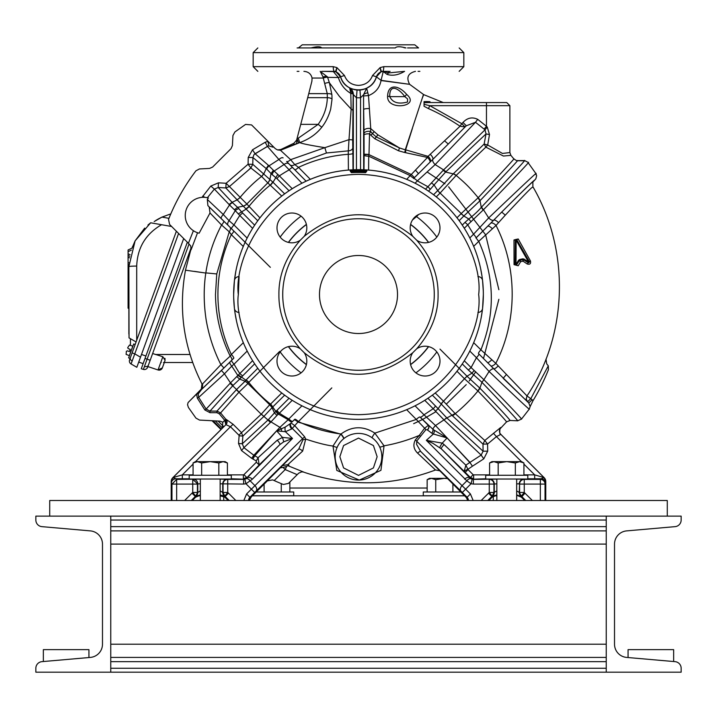 <?xml version="1.0" encoding="UTF-8"?>
<svg xmlns="http://www.w3.org/2000/svg" width="717" height="717" viewBox="0 0 717 717"><rect width="100%" height="100%" fill="white"/><g stroke="black" fill="none" stroke-linecap="round" stroke-linejoin="round"><path stroke-width="1.08" d="M532.435 187.397C532.785 186.115 523.733 195.391 505.252 215.217L496.021 225.452C517.728 267.808 517.468 321.288 495.797 363.349L526.986 395.927L532.104 399.701L528.788 403.008L530.159 406.548L532.991 400.722A204.273 204.273 0 0 0 548.46 369.613L548.308 365.831L546.721 363.877L545.995 359.083M533 181.921L535.832 178.82L536.639 175.71L535.931 173.622L528.106 162.66C532.489 159.031 504.114 188.741 483.482 209.731L488.68 217.905A4.678 2.142 44.5 0 0 493.681 220.164L490.715 223.184A4.678 2.276 -136.3 0 1 496.021 225.452L478.759 241.324C494.748 277.192 495.474 313.356 480.919 349.824L495.797 363.349A4.678 1.739 -43.9 0 1 490.867 365.93L528.788 403.008L527.587 401.807L530.903 398.5L548.308 365.831M506.247 374.695L503.173 378.298L527.587 401.807L526.251 399.073L526.986 395.927C568.231 334.615 570.06 250.358 532.874 186.716L532.865 182.073M526.215 398.5A4.678 4.678 0 0 0 526.251 399.073L526.986 395.936M387.592 96.132A4.678 0.968 6.5 0 1 389.752 96.634L404.773 96.634L407.552 98.901L407.552 102.002C398.5 104.44 392.566 102.648 389.752 96.634C389.376 82.419 399.808 89.275 404.773 96.634L406.638 94.429C421.336 106.681 386.615 111.431 387.592 96.132C388.184 82.347 399.978 86.21 406.638 94.429M196.566 394.081L188.078 402.578L187.549 404.738L188.401 407.435L195.938 418.101L199.514 420.072L220.056 421.148L222.808 422.232L224.708 420.341L219.375 413.888L216.937 412.696L209.991 412.678L204.865 409.981L197.354 398.186L196.566 394.081L201.262 389.681L201.997 383.783L202.194 384.339L220.872 364.639L230.202 356.107C220.648 336.551 215.745 316.018 215.485 294.508L216.758 273.939L229.252 231.806L221.562 224.995L210.009 212.967L199.138 233.213A18.212 18.212 0 0 1 185.246 215.512A18.212 18.212 0 0 1 208.369 197.973L207.392 197.722L214.365 189.1L210.816 186.061L202.015 197.354M243.323 342.681L231.358 354.494A140.586 140.586 0 0 1 231.304 234.647L229.252 231.806A4.678 2.76 134.4 0 0 229.996 227.253L233.688 230.901A4.678 0.959 -45.2 0 1 231.304 234.647L243.26 246.478M335.171 456.729A23.329 23.329 0 0 0 358.5 480.058A23.329 23.329 0 0 0 381.829 456.729A23.329 23.329 0 0 0 358.5 433.409A23.329 23.329 0 0 0 335.171 456.729M483.33 292.697L483.348 294.508A124.848 124.848 0 0 1 358.5 419.355A124.848 124.848 0 0 1 233.652 294.508L234.432 280.562L235.893 270.945M321.252 47.716L321.673 47.94C320.544 46.372 316.995 46.372 311.026 47.94L310.891 47.94M404.012 47.725L405.974 47.94C400.023 46.372 396.465 46.372 395.327 47.94L299.276 47.94M300.459 47.94L301.615 47.94M302.153 47.94L303.049 47.94M307.19 47.94L308.543 47.94M311.035 47.94L313.024 47.716M323.044 47.94L324.451 47.94M332.455 47.94L321.781 47.94M298.415 47.94L302.242 44.821L414.758 44.821L418.585 47.94M300.28 240.24L304.232 236.296C340.414 207.589 376.586 207.589 412.768 236.296L416.72 240.24C431.222 257.018 438.338 275.104 438.087 294.508C438.338 313.912 431.222 332.007 416.72 348.785L412.768 352.728C376.586 381.426 340.414 381.426 304.232 352.728L300.28 348.785C285.787 332.007 278.662 313.912 278.913 294.508C278.662 275.104 285.778 257.018 300.28 240.24A14.905 14.905 0 0 1 277.004 227.916A14.905 14.905 0 0 1 291.9 213.012A14.905 14.905 0 0 1 304.232 236.296M434.269 294.508A75.769 75.769 0 0 0 358.5 218.748A75.769 75.769 0 0 0 282.731 294.508A75.769 75.769 0 0 0 358.5 370.277A75.769 75.769 0 0 0 434.269 294.508M319.486 294.508A39.014 39.014 0 0 0 358.5 333.522A39.014 39.014 0 0 0 397.514 294.508A39.014 39.014 0 0 0 358.5 255.494A39.014 39.014 0 0 0 319.486 294.508M304.232 352.728A14.905 14.905 0 0 1 291.9 376.013A14.905 14.905 0 0 1 284.936 347.933A14.905 14.905 0 0 1 300.28 348.785M416.72 348.785A14.905 14.905 0 0 1 439.996 361.108A14.905 14.905 0 0 1 425.1 376.013A14.905 14.905 0 0 1 412.768 352.728M412.768 236.296A14.905 14.905 0 0 1 425.1 213.012A14.905 14.905 0 0 1 432.064 241.082A14.905 14.905 0 0 1 416.72 240.24M297.125 71.35L298.944 71.35M418.056 71.35L419.875 71.35M297.125 47.94L383.47 47.94M509.384 420.485L509.966 420.458L509.384 420.485M202.194 384.339L201.334 389.797L201.145 389.232L188.078 402.578M513.999 239.962L515.335 240.087L516.123 239.335L516.814 239.792L518.203 238.958L530.455 260.979C530.992 263.695 529.935 264.707 527.282 264.017L523.025 261.167L522.953 259.599L523.527 259.697L523.025 261.167L520.641 261.687L518.221 265.747L514.044 264.654L513.999 239.962L518.203 238.958M514.044 264.654L515.093 264.788L515.362 240.168A0.78 0.762 -14.7 0 1 516.814 239.792L529.37 261.741L528.223 262.727L523.527 259.733A0.78 0.78 -15.4 0 0 522.944 259.635A0.78 0.78 10.2 0 1 523.527 259.733M435.327 469.841L417.635 453.144A3.899 0.86 135.1 0 1 420.61 451.369L416.604 444.37L416.792 441.009L425.925 429.608L416.299 419.445L374.839 433.122L384.043 445.831L380.924 470.334L359.289 480.085L336.811 470.433L332.984 446.046C326.253 445.203 317.165 442.882 305.693 439.082L302.637 451.11L287.875 464.634L288.951 465.127A18.212 18.212 0 0 1 280.338 467.744L282.435 465.647L287.875 464.634M377.572 74.532A7.806 7.806 0 0 1 382.788 71.422L383.192 71.458A4.678 4.499 -64.1 0 0 383.514 71.404L383.021 71.386A2.339 2.312 -90 0 1 383.434 71.35L388.695 71.35M506.31 421.82L506.462 421.937C508.192 422.931 491.853 405.437 477.943 390.98L464.464 378.737L443.491 401.215L455.134 413.539L446.843 417.948L435.506 425.548L469.976 462.357L465.871 465.163L444.11 444.603A4.678 1.058 -45.1 0 0 441.349 448.86L432.736 443.223L426.337 440.328L442.237 443.133L447.103 437.935L433.355 434.018L426.337 440.328L466.857 480.847A4.678 2.931 -61.6 0 1 471.177 478.839L470.065 477.997A4.678 3.011 135.4 0 0 466.758 477.737A4.678 3.011 135.4 0 0 464.625 479.18M381.184 80.573L409.631 84.328L381.068 80.331L376.398 76.853L372.544 75.482C370.133 81.711 365.446 85.018 358.5 85.395C351.554 85.027 346.867 81.72 344.456 75.482L338.343 77.526L327.615 77.346A4.678 0.636 -16.7 0 0 323.134 78.045L312.065 78.045L311.904 81.164L308.749 93.64L327.257 93.64L323 76.916A4.678 1.291 163.7 0 1 327.481 76.916L320.203 71.35L323 76.916M372.544 75.482L380.127 67.586L383.756 66.663A4.678 1.12 90 0 1 382.627 71.35A2.339 2.339 0 0 0 382.036 71.422M427.466 429.994L427.332 429.868A3.899 2.509 134.2 0 0 428.524 428.094A3.899 2.509 134.2 0 0 428.318 425.333L428.452 425.468A3.899 2.509 -45.8 0 1 428.658 428.228A3.899 2.509 -45.8 0 1 427.466 429.994L431.84 433.22A3.899 2.465 120.6 0 0 432.871 429.241L420.037 417.052A4.678 0.959 -44.8 0 0 416.299 419.445L406.664 409.694M292.518 438.445L283.636 441.869L279.782 444.665L246.935 477.997A4.678 3.011 44.6 0 1 250.242 477.737A4.678 3.011 44.6 0 1 252.375 479.18L292.518 438.445L285.438 431.715L276.637 430.845L282.462 437.406L292.518 438.445M496.845 490.903L493.941 492.471L493.941 484.074L496.845 483.823M200.339 490.903L197.767 492.436L197.767 483.912L200.339 483.823M477.916 276.61A4.678 4.472 173.6 0 1 482.568 280.562L483.303 291.147M482.568 280.562L482.066 276.699M482.003 276.242L480.533 268.167A124.848 124.848 0 0 0 236.467 268.167L236.081 270.031M359.871 169.669A0.78 0.681 90.6 0 0 359.181 170.404L364.899 170.574A0.78 0.681 -86.7 0 1 365.616 169.866L366.871 170.978L365.607 172.68A122.033 122.033 0 0 0 351.393 172.68L350.129 170.978L351.384 169.866L365.616 169.866A124.848 124.848 0 0 1 483.348 294.508L482.568 308.453A4.678 4.472 6.4 0 1 477.916 312.406M207.894 205.618L221.275 218.622A4.678 1.515 -45.3 0 1 223.274 214.5L207.303 199.434L207.894 205.618L209.194 206.917L210.009 212.967M201.262 389.681L223.937 367.955L220.872 364.639C213.863 350.756 208.979 335.941 206.209 320.194C203.682 303.865 203.547 288.153 205.797 273.052L205.842 272.899C208.235 256.381 213.469 240.41 221.562 224.995A4.678 1.335 134.8 0 0 223.659 221.006L209.194 206.917M302.637 451.11A4.678 1.371 44.8 0 0 298.702 449.093L282.435 465.647M386.042 47.94L390.415 47.94M393.956 47.94L395.21 47.94M417.957 47.94L407.552 47.94M193.402 230.704L188.41 243.269L169.579 224.439L168.54 219.402A204.273 204.273 0 0 1 195.956 170.789L199.434 168.952L209.57 168.423L212.635 167.052L231.044 148.643L232.407 145.578L232.935 135.531L234.907 131.946L245.572 124.417L251.586 124.928L275.346 148.688L277.497 149.916L280.867 149.512L293.934 143.239L296.623 140.138L308.749 93.64M274.199 480.569L272.666 479.879L267.378 480.874L250.592 497.562L280.401 467.744L283.027 467.421L285.187 469.581L274.199 480.569A204.273 204.273 0 0 0 283.394 484.477L288.422 483.428L298.72 473.148L301.785 471.84L303.667 472.064L301.785 471.84M171.202 500.511L171.202 481.232L172.734 477.818L173.415 477.809A4.678 4.266 178.9 0 0 171.273 481.394L171.336 483.446A4.678 4.678 -45 0 1 176.015 478.759L173.415 477.809A3.899 3.298 90.8 0 0 173.819 477.343L172.797 477.71L222.324 428.183L222.808 422.232M188.41 243.269L190.713 245.976L191.125 249.722L197.551 232.747M267.432 146.376L265.2 142.262L267.952 141.294L268.803 145.901L273.016 147.173L273.419 146.761M280.912 150.059A4.678 0.484 64.9 0 0 280.867 149.512M277.497 149.916L280.49 150.265L277.497 149.916M293.755 144.7L293.934 143.239M506.516 421.874L510.137 420.458L517.62 420.807L521.474 419.113L529.263 409.093L530.159 406.548M205.797 273.052L185.488 270.192C178.264 310.013 183.785 347.987 202.069 384.115C203.081 384.124 202.777 385.827 201.145 389.232L201.154 389.232A4.678 4.669 -122 0 0 202.319 384.599M190.713 245.976L191.125 249.722M202.866 195.983L204.686 197.336L203.386 197.3M270.354 267.333L228.149 225.398A4.678 2.698 -45.6 0 1 229.064 220.719L223.274 214.5L229.512 204.954L214.365 189.1L218.201 187.487L218.479 182.817L210.816 186.061M229.019 204.47L232.12 202.293L218.201 187.487L225.819 187.953L226.097 183.283L229.431 186.554L250.878 167.975L248.091 164.211L252.769 164.31L252.913 157.552L248.225 157.462L248.091 164.211L226.097 183.283L218.479 182.817M231.564 228.777A4.678 0.977 -45.2 0 1 233.993 224.968L229.064 220.719L235.266 210.637L229.512 204.954A4.678 1.568 -45.4 0 1 232.478 202.66L232.12 202.293L237.175 199.882L225.819 187.953L229.431 186.554L246.827 203.995L267.8 182.871L261.696 176.543L263.937 173.631L266.222 168.567L252.913 157.552L253.952 154.693L255.055 153.716L252.509 149.781L248.225 157.462M281.754 196.046L267.961 183.032L269.843 179.707L271.053 173.577L266.222 168.567L268.382 165.277L255.055 153.716L268.149 146.071M288.852 163.772L306.105 181.195L289.883 164.767A4.678 3.415 136.1 0 0 294.732 164.596L290.618 159.658L324.864 147.666C310.667 145.408 302.287 143.732 299.724 142.62L280.428 150.292L293.889 144.646L280.472 150.274L290.618 159.658A4.678 1.515 -44.7 0 1 286.675 161.486L288.852 163.772A4.678 2.922 135.8 0 0 284.057 164.498L301.947 183.211M267.432 146.385L278.895 159.488A4.678 1.855 -44.6 0 1 283.09 157.892M295.969 143.893A4.678 2.07 70.5 0 0 296.623 140.138M299.697 142.62L299.697 142.62C315.838 136.804 326.172 125.609 330.689 109.047L332.007 99.385L331.926 94.895A4.678 1.595 -3.8 0 0 327.257 93.64L327.328 97.664C327.051 107.335 324.003 116.226 318.169 124.355L321.816 127.259M386.947 74.335A4.678 3.37 -36.1 0 0 388.453 72.937L404.576 71.35C398.204 75.133 392.324 76.127 386.947 74.335L383.254 71.53L381.068 80.331C379.768 87.653 375.583 92.744 368.502 95.594L370.734 128.603L377.895 134.832L399.45 147.935L405.257 149.835L423.335 94.922M412.427 128.343L405.616 149.826L428.049 156.36L460.036 126.219C449.236 118.995 438.714 113.125 428.452 108.59L424.043 106.277L424.043 102.791L427.995 102.558A4.678 2.447 -90 0 1 426.463 101.536L429.985 101.689M424.043 102.791L424.043 101.617L426.463 101.536M443.276 102.558L423.702 94.626L422.412 97.781M487.237 127.026L485.015 129.849L484.1 129.096L486.467 126.264L487.237 127.026L489.487 134.563L487.694 144.995L502.483 153.447L509.877 152.56L510.889 155.356L503.433 156.037L485.848 147.137L456.164 175.423C467.296 184.878 470.164 188.213 478.212 197.704C493.905 180.774 517.271 155.912 513.587 159.031M517.441 160.76L524.279 160.725C528.617 157.077 500.708 186.707 481.663 206.944A4.678 2.178 42.7 0 0 483.482 209.731L467.744 224.815L473.534 234.235L488.68 217.905C510.836 196.825 541.64 167.545 535.303 174.41M529.012 408.708C532.695 412.992 509.007 390.586 489.084 371.46L483.912 379.705C502.294 398.213 523.733 420.637 521.393 419.095M498.145 365.957A4.678 1.264 -45.1 0 1 493.708 368.816A4.678 1.551 135.4 0 0 489.084 371.46L476.455 357.693L471.087 367.57L483.912 379.705L481.923 382.304C499.005 400.077 519.852 422.259 517.566 420.798M483.876 379.669L481.923 382.304L479.906 388.175A4.678 1.685 -44.6 0 1 477.943 390.98C471.41 399.002 463.845 406.566 455.25 413.655L484.782 440.489L487.578 444.029L482.989 444.128L484.782 440.489L500.672 427.52M287.92 465.7L288.951 465.127L287.92 465.7L303.667 472.064M417.635 453.144C413.601 449.183 412.849 444.764 415.367 439.888L419.284 435.416C407.704 440.274 395.954 443.742 384.043 445.831A4.678 1.093 -25.6 0 1 379.643 446.879M286.728 466.274L285.187 469.581L297.197 474.663M251.201 497.051L249.274 500.511M197.354 398.186L198.699 397.397L198.161 394.036L196.897 393.767M209.991 412.678L209.991 411.119L206.164 409.057L230.462 382.896L224.448 373.826L221.428 370.474L199.326 391.616M225.882 419.32L225.873 424.688L224.708 420.341L225.882 419.32L220.603 412.92L216.937 411.137L209.991 411.119L206.164 409.057M185.488 270.192L186.295 270.309L185.488 270.192L185.595 269.673L190.928 249.382M198.161 394.036L201.298 389.833M194.415 271.367L203.019 272.657M208.369 197.973L207.303 199.434M270.694 185.04L272.998 182.252L252.769 164.31L250.878 167.975L249.292 169.158M237.004 199.693A4.678 1.497 136.3 0 0 239.935 197.551C246.872 189.306 254.087 182.27 261.562 176.427L250.878 167.975M267.405 146.393L254.177 154.451M268.382 165.277L268.983 165.887L278.895 159.488L284.057 164.498L274.145 171.031L268.983 165.887A4.678 1.784 -45.4 0 0 266.697 168.997M294.777 169.759A4.678 0.959 135.2 0 0 298.514 167.366L294.732 164.596L326.468 152.99A15.604 0.69 75.3 0 1 324.864 147.666L349 139.663L351.16 109.083L339.41 96.365L329.408 82.787A4.678 0.932 -19.7 0 0 324.998 83.378M310.336 179.331L298.514 167.366A140.586 140.586 0 0 1 348.274 154.298L348.319 150.857L326.468 152.99M292.653 167.644A4.678 0.977 135.2 0 0 288.843 170.063A142.611 142.611 0 0 0 279.352 175.88L292.24 188.696M303.909 71.35C308.355 71.691 311.07 73.923 312.065 78.045M298.532 143.006L297.044 138.569L298.272 138.166L299.724 142.611M329.426 82.849L331.926 94.895M329.91 84.292L327.615 77.346M405.759 149.073L404.639 152.488L427.493 157.444L428.049 156.36A4.678 2.438 -133.3 0 1 430.388 161.8L448.268 144.036L444.683 140.935M374.157 131.695L372.482 133.613L376.237 136.929L399.45 147.935A7.806 0.457 -70.4 0 1 398.535 150.785L404.639 152.488M369.443 108.581A4.678 0.941 -0.4 0 0 363.671 109.504L363.958 130.835A4.678 2.456 178.8 0 1 370.734 128.603L370.608 131.453L372.482 133.613L370.806 135.19L374.848 138.775L398.535 150.785M370.133 86.022L366.656 88.209L368.502 95.594L363.564 95.953L363.671 169.768M375.529 79.13L374.74 80.671M374.668 80.788L374.193 81.568M373.145 83.02L372.186 84.131M340.611 76.88L341.731 79.686M342.86 81.648L343.255 82.222M346.401 85.637L345.191 84.516M347.378 86.416L346.445 85.681M348.399 170.072L348.274 154.298A4.678 1.013 179.6 0 0 352.881 153.286L352.782 147.792A4.678 3.074 -1.7 0 1 348.319 150.857L349 139.663L352.683 139.86L352.943 110.965A4.678 2.456 1.2 0 0 351.16 109.083L350.774 93.147L349.663 87.859M355.166 89.777L358.213 90.073M359.056 90.064L364.845 88.971M362.524 89.634L364.666 89.033A18.723 18.723 0 0 1 359.952 90.019L360.552 97.799L360.552 169.678M365.482 88.72A18.723 18.723 0 0 0 373.862 82.061A18.723 18.723 0 0 1 365.482 88.72L365.67 88.648M323.627 71.35L335.529 71.655A2.339 2.339 0 0 0 335.251 71.521A2.339 2.339 0 0 1 335.529 71.655L333.145 71.35L336.076 71.924L340.602 76.853A18.723 18.723 0 0 0 353.257 89.329A18.723 18.723 0 0 1 340.602 76.853A7.806 7.806 0 0 0 335.287 71.646A7.806 7.806 0 0 1 340.602 76.853C345.065 94.178 371.98 94.115 376.398 76.853A7.806 7.806 0 0 1 377.097 75.258M405.616 149.826L405.67 152.551M428.452 108.59L429.779 105.677L424.043 104.324M460.036 126.219L461.775 123.674L465.082 126.981L460.036 126.219M509.877 152.56L509.877 105.677L486.467 105.677L486.467 102.558L506.758 102.558L427.995 102.558M489.487 134.563L486.018 133.927L484.127 144.063L487.694 144.995L485.848 147.137L484.127 144.063L453.323 173.765A4.678 2.536 -134.9 0 1 456.164 175.423L440.104 193.052L461.219 213.541L478.212 197.704A4.678 2.456 -135.8 0 1 480.014 200.715C496.702 183.229 521.169 157.453 517.244 160.76M498.476 222.664A4.678 1.828 45 0 0 493.681 220.164L501.497 212.286C524.109 189.647 535.187 178.945 534.739 180.182M505.252 215.217A4.678 0.583 44.9 0 0 501.497 212.286C523.123 190.668 533.663 180.505 533.116 181.804M518.221 265.747L515.093 264.788L516.016 264.313L516.141 240.177L516.814 239.792L529.191 261.553A0.78 0.762 136.4 0 1 528.097 262.601L528.519 261.938L523.948 259.043L523.527 259.697L528.223 262.727L527.282 264.017M519.323 260.647A0.78 0.78 -34.7 0 1 519.816 260.307A0.78 0.771 -83.5 0 0 519.341 260.647L519.789 260.262L520.641 261.687L519.323 260.647L516.67 264.725A0.78 0.771 -163.6 0 1 515.236 264.304L515.362 240.168L516.141 240.177L528.519 261.938L530.455 260.979M490.867 365.93L478.866 353.911A4.678 0.977 134.8 0 1 476.455 357.693L469.805 351.061M479.906 388.175C498.181 406.978 508.245 417.742 510.101 420.449L510.137 420.458M500.618 434.135L500.439 433.946C499.722 434.412 499.57 432.736 499.982 428.918L499.982 428.918A4.678 4.678 -152.5 0 0 500.824 434.394L544.185 477.692L543.181 477.343A3.899 3.298 -90.8 0 0 543.585 477.809L540.985 478.759A4.678 4.678 45 0 1 545.664 483.446L545.727 481.394A4.678 4.266 -178.9 0 0 543.585 477.809L544.284 477.791L500.618 434.135M493.43 433.247L496.433 436.626L500.824 434.394L544.176 477.746A3.899 3.899 5.9 0 0 544.257 477.827A4.678 4.678 65.1 0 1 545.727 481.232L544.284 477.791M455.134 413.539L455.25 413.655A4.678 1.551 -46.1 0 1 452.454 415.77L482.989 444.128L483.097 451.217L481.161 455.089L469.976 462.357M415.367 439.888L465.629 489.173L471.015 483.778L466.857 480.847L462.071 485.624A4.678 3.011 -45.4 0 0 460.637 487.757A4.678 3.011 -45.4 0 0 460.888 491.064L467.108 497.266L466.373 497.571L420.61 451.369L460.888 491.064M420.037 417.052L428.318 425.333L424.473 428.363L419.284 435.416A3.899 0.529 -144.4 0 0 420.547 436.196M303.569 472.1L303.569 472.1C347.817 487.013 391.805 486.305 435.533 469.976L439.485 470.693M337.178 447.274A4.678 0.726 24.4 0 1 332.984 446.046L340.781 434.126L297.905 422.089L294.75 425.647L304.68 436.877L305.693 439.082A4.678 0.538 -17.3 0 1 302.977 439.79L298.702 449.093L254.687 492.48L251.371 489.173L246.585 493.959L249.892 497.266L254.687 492.48M204.865 409.981L206.155 409.093L198.699 397.397L224.448 373.826L231.77 366.136A4.678 1.766 -134.6 0 1 230.049 361.924L221.428 370.474M224.869 420.52L226.115 419.337L233.079 424.267L230.444 426.749L238.886 435.147L261.221 414.211L238.949 392.208L220.612 412.893L216.946 411.101L236.574 389.51L230.076 383.29M232.478 202.66L237.569 207.338L243.69 206.066L247.007 204.175L259.948 217.869M240.016 197.632L237.175 199.882L246.164 209.113L241.566 211.918L254.669 225.192M261.696 176.543L261.562 176.427A4.678 1.604 132.7 0 0 263.686 173.406M284.64 193.85L272.998 182.252L275.803 177.655L272.236 174.688A4.678 2.805 126.9 0 1 274.145 171.031L279.352 175.88A4.678 0.995 134.9 0 0 276.995 178.703L289.068 190.749M321.781 71.35L333.154 71.35L338.343 77.526C340.593 84.481 344.725 89.759 350.738 93.371A4.678 1.317 0.6 0 1 353.194 94.51L349.296 87.653M430.388 161.8L429.985 162.194A4.678 1.819 -134.6 0 0 427.493 157.444L411.28 174.5L368.995 154.639L369.515 133.81L370.806 135.19M370.608 131.453L369.515 133.81A4.678 1.219 -0.5 0 0 364.03 135.011L364.012 133.532A4.678 2.259 178.9 0 1 370.608 131.453M363.564 95.953L363.528 94.769L360.552 97.799L356.448 97.799L357.048 90.019A18.723 18.723 0 0 0 364.675 89.025M367.713 92.851A4.678 1.945 -8.4 0 0 363.528 94.769L366.656 88.209L365.607 88.675M353.329 169.768L353.329 94.492A7.806 7.797 -60.7 0 0 349.349 87.689L349.475 87.752M354.234 89.58L355.39 89.813M355.928 89.894L357.048 90.019A18.723 18.723 0 0 0 359.952 90.019M383.192 71.458L383.254 71.53A4.678 4.58 158.3 0 0 383.81 71.44L383.873 71.35M383.909 71.35L383.29 71.35M390.084 71.35A2.339 1.712 90 0 0 388.453 72.937L383.81 71.44M430.263 154.379A4.678 2.088 -135 0 1 432.835 159.416A4.678 2.33 45.6 0 0 435.165 164.569L475.496 122.302L466.301 125.762L448.268 144.036L466.301 125.762L462.994 122.455C467.359 117.776 472.27 116.746 477.719 119.345L486.467 126.264L486.467 105.677L429.779 105.677L461.775 123.674L462.994 122.455M429.985 162.194L413.566 178.506A4.678 0.968 44.8 0 1 417.339 180.917L435.165 164.569L443.581 169.893L485.015 129.849L486.018 133.927L445.589 172.053L453.216 173.864L437.8 190.498A4.678 1.013 -137.1 0 0 440.104 193.052L436.295 196.861M480.014 200.715L481.268 207.374L481.663 206.944M478.114 197.802L479.852 200.885L463.836 215.996L468.784 219.017L464.912 222.44A4.678 0.995 45 0 1 467.744 224.815L464.32 228.257M456.989 217.78L461.219 213.541A4.678 1.013 -133.6 0 0 463.935 215.907M418.647 214.482L416.514 216.606A97.136 97.136 0 0 1 436.841 237.085M456.12 175.468L453.323 173.765M469.805 237.954L473.534 234.235A4.678 0.968 45.2 0 1 475.954 238.008L490.715 223.184M471.069 221.768L468.784 219.017C474.143 214.813 478.302 210.923 481.268 207.374L483.168 210.099M491.871 359.701A4.678 1.013 -44.8 0 1 487.56 362.587L478.866 353.911M473.677 342.681L480.919 349.824A4.678 0.95 -45.2 0 0 478.535 353.553M492.436 228.831A4.678 1.586 44.6 0 0 487.668 226.294L476.384 237.605A4.678 0.95 -134.8 0 0 478.759 241.324L473.677 246.343M474.215 370.519L471.92 373.207L481.923 382.304M464.311 360.768L471.087 367.57A4.678 0.995 135.1 0 1 468.255 369.945L471.92 373.207L467 376.219L464.464 378.737A4.678 1.013 -46.9 0 1 467.152 376.353L479.754 388.014L477.872 390.899M523.921 464.114L534.685 474.869L543.181 477.343M435.237 392.988L443.491 401.215A4.678 1.013 -43.9 0 0 441.143 403.94L452.454 415.77M443.375 401.09L438.123 408.69L446.754 417.868L483.097 451.217L487.703 451.145L483.778 458.844L481.161 455.089L444.208 420.126M464.222 378.513L456.98 371.245M302.977 439.79L302.583 438.661L251.371 489.173L245.985 483.778L252.375 479.18M304.68 436.877L302.583 438.661L292.267 428.416A4.678 3.011 45.8 0 1 291.084 422.976L294.75 425.647L291.729 428.945A4.678 3.011 45.8 0 1 290.546 423.505L285.276 427.027A4.678 2.536 -95.2 0 0 285.438 431.715L291.729 428.945M331.81 387.906L297.905 422.089A4.678 1.335 44.7 0 0 293.997 420.045L292.124 421.919A4.678 1.246 -135.3 0 1 288.18 419.732L279.89 427.323L270.981 421.883L276.959 415.43L274.414 412.84L272.03 407.552L269.7 404.773L261.221 414.211L263.892 416.407L272.648 407.041L270.506 404.146L281.754 392.979M343.909 438.535A4.678 0.744 50.8 0 0 341.023 434L340.781 434.126A4.678 0.825 50.1 0 1 343.703 438.705M293.997 420.045L294.777 419.266A4.678 0.959 44.8 0 1 298.514 421.65A140.586 140.586 0 0 0 341.023 434C352.083 425.997 363.358 425.71 374.839 433.122A4.678 0.699 -53.8 0 0 372.141 437.809M226.115 419.337A3.899 3.881 -130.3 0 1 225.936 424.634L172.797 477.71M252.617 360.66L237.865 375.493L231.77 366.136L234.056 364.164A4.678 0.977 -134.8 0 1 231.627 360.355L233.751 358.24A4.678 0.959 45.2 0 0 231.358 354.494L230.202 356.107A4.678 1.963 45.5 0 1 231.654 360.31L223.937 367.955M216.937 412.696L216.946 411.101L210 411.083L233.097 385.37L230.462 382.896L237.865 375.493L241.253 377.474L239.675 379.105L236.834 376.667M269.7 404.773L247.921 383.532L238.949 392.208L236.368 389.734M233.079 424.267L241.36 432.494L242.866 436.088L263.677 416.613M171.264 500.511L171.273 481.232A4.678 4.678 -65.1 0 1 172.743 477.827A3.899 3.899 -5.9 0 0 172.824 477.746L225.936 424.634L230.444 426.749L195.553 461.64M247.132 238.089L233.993 224.968A142.611 142.611 0 0 1 239.792 215.476L235.266 210.637A4.678 2.68 142.9 0 1 238.904 208.719L241.566 211.918L238.241 213.935M234.45 209.678L237.569 207.338L238.904 208.719M243.619 205.994A4.678 2.904 134 0 0 246.827 203.995L247.007 204.175M267.961 183.032L267.8 182.871A4.678 2.958 135.3 0 0 269.771 179.626M272.236 174.688L271.053 173.577L273.338 170.341M276.995 178.703L275.803 177.655L277.846 174.348M335.879 71.843L336.076 71.915A4.678 4.678 0 0 1 335.529 71.655L336.873 67.586L336.076 71.924A4.678 4.678 0 0 1 335.529 71.655L334.373 71.35A2.339 2.339 0 0 1 334.964 71.422A2.339 2.339 0 0 0 334.373 71.35A4.678 1.12 -90 0 1 333.244 66.663L336.873 67.586L344.456 75.482M333.719 71.368L333.145 71.35A7.806 7.806 0 0 1 335.09 71.592A7.806 7.806 0 0 0 333.154 71.35M364.03 135.011L364.111 154.522L368.995 154.639L368.717 156.181L410.303 175.647A4.678 0.95 -135.2 0 0 414.023 178.022L413.566 178.506M415.519 170.126L418.423 173.631L414.453 177.592L411.28 174.5L406.664 179.331M368.601 170.072L368.717 156.181A4.678 1.013 0.4 0 1 364.111 155.168L363.994 169.786M382.708 71.413L381.471 71.655A4.678 4.678 0 0 1 380.924 71.924A7.806 7.806 0 0 0 376.398 76.853A18.723 18.723 0 0 1 374.453 81.155A18.723 18.723 0 0 0 376.398 76.853L380.924 71.924L382.788 71.422A4.678 3.854 82.1 0 0 382.986 71.386L383.021 71.386A4.678 4.248 83.6 0 1 382.824 71.413M350.774 93.147A4.678 1.47 -179.3 0 1 353.194 94.411L356.448 97.799L356.448 169.678M381.749 71.521A2.339 2.339 0 0 0 381.471 71.655L382.986 71.386M381.471 71.655A4.678 4.678 0 0 1 380.924 71.924L380.127 67.586L381.471 71.655L382.627 71.35M354.216 89.58A18.723 18.723 0 0 0 357.048 90.019A18.723 18.723 0 0 1 354.216 89.58M484.1 129.096L475.496 122.302L477.719 119.345M415.053 183.211L417.339 180.917L427.932 186.716L443.581 169.893A4.678 2.321 46.5 0 0 446.189 171.506M461.058 213.693L463.836 215.996L459.176 220.675M412.481 219.976L416.514 216.606A4.678 1.004 -134.9 0 1 416.021 216.095M439.924 193.249L437.8 190.498M443.07 170.323L445.589 172.053L434.081 184.923L437.711 190.605L433.552 194.746M464.912 222.44L462.268 225.093M516.67 264.725L516.016 264.313L518.642 260.19L519.296 260.612L516.67 264.725M468.255 369.945L462.268 363.931M523.921 474.869L534.685 474.869L534.685 478.777L540.985 478.759L540.349 479.395A4.678 4.678 45 0 1 545.037 484.074L545.664 483.446M469.868 462.42L472.449 466.202L467.851 469.339L464.275 470.854L465.27 472.36L468.022 469.599L465.871 465.163L464.275 470.854M466.373 497.571L467.726 500.511M171.202 481.232L172.707 477.791M173.819 477.343L182.315 474.869L193.079 464.114M254.669 363.833L242.624 375.905L239.792 373.548A142.611 142.611 0 0 1 234.056 364.164L247.195 351.061M233.097 385.37L239.675 379.105L245.071 381.256L236.574 389.51L239.066 392.082M261.311 414.121L267.997 420.028L242.31 443.769L243.897 447.677L270.39 422.492L267.997 420.028L275.821 411.388L270.694 403.985M269.637 404.773L270.506 404.146A140.586 140.586 0 0 1 248.781 382.403L247.921 383.532A4.678 1.828 45.4 0 0 244.963 381.363M242.866 436.088L242.31 443.769L238.519 443.491L239.12 435.766L242.866 436.088M252.617 228.365L239.792 215.476A4.678 0.995 135.1 0 1 242.624 213.11M245.895 208.764A4.678 1.004 138.3 0 0 248.781 206.621A140.586 140.586 0 0 1 270.506 184.869A4.678 1.004 131.6 0 0 272.648 181.984M425.486 189.154L427.932 186.716A4.678 0.995 45 0 1 430.218 189.422L434.081 184.923L431.365 182.898M430.218 189.422L428.506 191.134M523.948 259.043L522.792 258.837L522.953 259.599L519.789 260.262L519.628 259.5L518.642 260.19M469.787 462.483L447.103 437.935A3.899 0.529 137.6 0 1 447.166 437.872M444.11 444.603L442.237 443.133A4.678 0.753 125 0 0 439.888 447.56M427.924 398.276L438.123 408.69L435.47 411.128L444.101 420.028A4.678 1.309 -46.9 0 1 446.754 417.868M545.771 481.215L545.771 500.511M487.766 500.511L491.817 496.46L492.122 497.195L488.806 500.511M446.933 437.818L434.242 430.218A3.899 2.411 -65.6 0 1 433.355 434.018L431.84 433.22M434.242 430.218L432.871 429.241A4.678 1.246 -45.3 0 1 435.506 425.548L424.007 414.793A4.678 0.977 135.2 0 1 420.216 417.213M496.845 479.108L473.363 479.395L473.363 484.074L471.015 483.778L472.189 479.243L471.177 478.839M485.705 478.777L472.189 479.243M227.406 474.869L243.377 474.869L243.377 478.777L246.693 477.405L243.932 474.645L256.381 462.196L259.142 464.957L245.823 478.839A4.678 2.931 61.6 0 1 250.143 480.847L254.929 485.624A4.678 3.011 45.4 0 1 256.112 491.064M301.947 405.813L288.843 418.952A4.678 0.977 44.8 0 0 292.653 421.381L294.777 419.266M424.76 400.328L433.202 408.726L424.007 414.793L415.053 405.813M228.194 500.511L224.878 497.195L225.183 496.46L229.234 500.511M171.336 483.446L171.963 484.074L176.651 479.395L176.015 478.759L182.315 478.777L182.315 474.869L193.079 474.869M279.729 351.339L248.781 382.403A4.678 1.004 41.7 0 0 245.895 380.252L241.566 377.097L241.253 377.474M248.127 383.29L245.071 381.256L245.895 380.252M251.658 458.297L252.859 459.005L254.49 455.627L253.836 455.241L251.658 458.297L241.53 450.581L243.897 447.677L253.836 455.241L279.89 427.323L281.36 428.829L285.276 427.027M256.247 460.95L258.111 457.688L254.768 455.779L252.904 459.032L256.247 460.95L256.381 462.196M248.942 206.81L246.164 209.113L257.762 220.764M435.47 411.128L433.202 408.726A4.678 0.995 -45.1 0 0 435.569 405.894M292.24 400.319L278.456 414.085L288.18 419.732L288.843 418.952A142.611 142.611 0 0 1 279.352 413.144A4.678 0.995 45.1 0 1 276.995 410.312L276.287 410.966A4.678 1.317 49 0 0 278.456 414.085L276.959 415.43M289.068 398.267L276.995 410.312M473.363 484.074L489.263 484.074L489.263 479.395A4.678 4.678 63.4 0 1 493.941 484.074L489.263 484.074L489.263 492.471L492.194 496.119L495.241 495.366L495.429 495.823L492.122 497.195M516.661 483.823L519.242 483.912A4.678 4.678 -63.4 0 1 523.921 479.225L516.661 479.108M516.661 495.375L521.322 496.119L519.242 492.436L519.574 484.074A4.678 4.678 -63.4 0 1 524.252 479.395L523.921 479.225M245.823 478.839L244.811 479.243L245.985 483.778L243.637 484.074L243.637 479.395L227.737 479.395A4.678 4.678 116.6 0 0 223.059 484.074L223.059 492.471L224.806 496.119L225.183 496.46L228.499 493.153L227.737 492.471L224.806 496.119L221.759 495.366A4.678 3.137 89.5 0 1 220.155 494.685M276.628 430.836L254.768 455.779L276.637 430.845L281.36 428.829A4.678 1.38 -99.1 0 0 281.7 431.204M277.21 440.238A4.678 1.317 -134.9 0 1 279.782 444.665L259.142 464.957L258.111 457.688L277.21 440.238L282.462 437.406A4.678 0.583 -108.8 0 1 283.636 441.869M244.811 479.243L231.295 478.777M220.155 495.823L224.878 497.195M242.624 375.905L241.566 377.097L238.259 375.063M272.648 407.041L284.64 395.166M268.481 419.562L270.981 421.883L270.39 422.492M257.762 368.26L246.164 379.911L248.942 382.215M278.017 414.435L275.821 411.388L276.287 410.966M521.116 496.182A4.678 4.678 -84.7 0 1 519.242 492.436L516.661 490.903M516.661 494.694A4.678 3.137 -90.5 0 0 518.274 495.366L516.661 495.823M496.845 495.823L495.429 495.823M518.077 495.823L521.393 497.195L524.701 500.511M488.501 493.153L491.817 496.46L492.194 496.119L493.941 492.471L489.263 492.471L481.152 500.511M192.748 479.395L197.767 483.912A4.678 4.678 -116.6 0 0 193.079 479.225L176.651 479.395L176.651 484.074L192.748 484.074L192.748 479.395M220.155 483.823L243.637 484.074M220.155 479.108L227.737 479.395L227.737 492.471L222.727 492.436L220.155 490.903M191.26 500.511L195.302 496.46L195.607 497.195L192.299 500.511M195.607 497.195L198.923 495.823L198.726 495.366L200.339 495.375M200.339 495.823L198.923 495.823M238.34 294.508C233.509 259.357 269.556 175.988 358.5 174.348C447.444 175.988 483.491 259.357 478.669 294.508C483.491 329.659 447.444 413.037 358.5 414.677C269.556 413.037 233.509 329.659 238.34 294.508L239.084 276.61A4.678 4.472 -173.6 0 0 234.432 280.562M496.845 494.694A4.678 3.137 90.5 0 1 495.241 495.366L496.845 495.375M532.364 500.511L524.252 492.471L521.322 496.119L525.74 500.511M200.339 494.694A4.678 3.137 90.5 0 1 198.726 495.366L195.302 496.46L191.995 493.153L184.636 500.511M239.084 312.406A4.678 4.472 -6.4 0 1 234.432 308.453L233.697 297.869M233.67 296.327L233.652 294.508A124.848 124.848 0 0 1 351.384 169.866A0.78 0.681 86.7 0 1 352.101 170.574L359.181 170.404L359.181 171.264L358.5 172.008L351.366 172.214L351.393 172.68M195.884 496.182A4.678 4.678 84.7 0 0 197.767 492.436L195.678 496.119L192.748 492.471L191.995 493.153M234.432 308.453L234.934 312.325M234.997 312.773L236.467 320.858M480.533 320.858L480.802 319.576M481.134 317.909L482.245 311.07M482.29 310.721L482.568 308.453M357.129 169.669A0.78 0.681 89.4 0 1 357.819 170.404L357.819 171.264L366.154 171.506L365.634 172.214A122.508 122.508 0 0 0 351.366 172.214L350.846 171.506L352.101 170.574M350.129 170.978A0.78 0.565 28.5 0 1 350.846 171.506L357.819 171.264L358.5 172.008L365.634 172.214L365.607 172.68M366.871 170.978A0.78 0.565 151.5 0 0 366.154 171.506L364.899 170.574M218.093 421.049L223.453 426.4M212.044 420.727L220.997 429.51M252.429 495.823L464.616 495.823M147.89 366.566L158.036 369.963A3.433 3.433 0 0 0 162.356 367.875L164.31 362.515L192.685 362.515M164.094 362.515L163.485 362.515M161.226 362.515L160.751 362.515M128.612 357.908L130.082 358.446L128.612 357.908L133.685 343.981L135.155 344.51L130.082 358.446M132.878 346.203L129.49 345.065L127.725 347.62C129.015 344.079 129.015 344.079 127.725 347.62C129.015 344.079 129.015 344.079 127.725 347.62L127.725 347.62C129.015 344.079 129.015 344.079 127.725 347.62C129.015 344.079 129.015 344.079 127.725 347.62M127.707 347.673L128.191 348.614L130.216 349.349L129.813 350.461L131.148 350.945M129.813 350.461L129.41 351.563L127.393 350.828L126.389 351.294C125.099 354.834 125.099 354.834 126.389 351.294C125.099 354.834 125.099 354.834 126.389 351.294C125.099 354.834 125.099 354.834 126.389 351.294L126.3 351.554M129.427 355.686L126.093 354.377L126.407 351.24M165.152 359.154L164.82 358.294M165.089 360.355L164.31 362.515L165.089 360.355L162.849 356.734L152.631 353.526M150.176 360.266L147.119 359.145L143.391 369.398A3.433 3.433 0 0 0 147.621 367.292L191.143 247.706M187.343 242.194L141.276 368.753L143.391 369.398M176.382 231.232L129.58 359.835A3.433 3.433 19.9 0 0 131.086 363.976L136.822 367.292L140.505 357.183L138.731 362.067L143.131 363.662L145.004 358.5L147.119 359.145L189.064 243.923M129.41 351.563L127.393 350.828M128.191 348.614L130.216 349.349M130.431 338.684L130.431 345.406L129.49 345.065M147.962 225.048L150.669 222.79L135.128 240.831L128.872 266.616L129.042 337.877M129.553 257.86L128.083 257.179L128.083 308.193L128.872 308.552L128.872 334.068M128.083 257.179L128.083 255.476L129.822 256.292M144.691 228.114L135.128 240.831L131.982 248.163L128.083 249.982L128.083 255.476M132.018 248.055L132.555 246.603M128.872 266.616A9.366 0.565 -0 0 1 136.705 266.061C137.422 247.723 145.703 233.948 161.558 224.708L150.669 222.79M128.083 308.193L128.872 308.552L128.083 308.193M128.997 337.859L136.087 341.946M129.006 262.736L128.083 263.157M154.182 221.544L161.979 217.099L170.816 213.881M168.961 218.335L161.979 217.099L158.672 218.784M158.538 218.855L157.175 219.635M156.969 219.76L155.544 220.648M132.098 352.898L134.769 353.866L131.086 363.976L136.822 367.292L131.086 363.976M178.596 233.446L134.769 353.866L140.505 357.183L183.686 238.546M626.622 530.894A13.264 13.264 0 0 0 614.514 544.104L614.514 644.207A13.264 13.264 0 0 0 626.622 657.417L675.091 661.657A6.632 6.632 0 0 1 681.15 668.262L681.15 672.179L606.241 672.179L606.241 516.123L681.15 516.123L681.15 520.04A6.632 6.632 0 0 1 675.091 526.645L626.622 530.894M110.759 672.179L110.759 668.262L606.241 668.262L606.241 672.179L35.85 672.179L35.85 668.262A6.632 6.632 0 0 1 41.909 661.657L90.378 657.417A13.264 13.264 0 0 0 102.486 644.207L102.486 544.104A13.264 13.264 0 0 0 90.378 530.894L41.909 526.645A6.632 6.632 0 0 1 35.85 520.04L35.85 516.123L110.759 516.123L110.759 520.04L606.241 520.04L606.241 516.123L110.759 516.123L110.759 672.179M667.285 516.123L667.285 500.511L49.715 500.511L49.715 516.123M673.648 661.531L673.648 649.638L628.065 649.638L628.065 657.543M43.352 661.531L43.352 649.638L88.935 649.638L88.935 657.543M493.269 496.352L493.269 500.511M223.731 496.352L223.731 500.511M523.921 462.967L521.617 461.64L491.889 461.64L489.594 462.967L493.879 461.64L498.172 462.967L506.758 461.64L515.335 462.967L519.628 461.64L523.921 462.967L523.921 475.263M489.594 462.967L489.594 475.263M498.172 462.967L498.172 475.263M515.335 462.967L515.335 475.263M506.758 475.263L527.802 475.263L527.802 479.037L485.705 479.037L485.705 475.263L506.758 475.263M452.902 484.109L452.902 491.987M435.739 491.987L435.739 479.682L431.446 478.356L429.456 478.356L427.153 479.682L431.446 478.356L427.153 479.682L427.153 491.987M435.739 479.682L444.316 478.356L447.327 478.535M431.446 478.356L447.157 478.356M464.544 495.752L423.272 495.752L423.272 491.987L460.78 491.987M210.242 475.263L231.295 475.263L231.295 479.037L189.198 479.037L189.198 475.263L210.242 475.263M227.406 462.967L225.111 461.64L195.382 461.64L193.079 462.967L197.372 461.64L201.665 462.967L210.242 461.64L218.828 462.967L223.121 461.64L227.406 462.967L227.406 475.263M193.079 462.967L193.079 475.263M201.665 462.967L201.665 475.263M218.828 462.967L218.828 475.263M289.847 482.012L289.847 491.987M264.098 484.154L264.098 491.987M281.261 483.617L281.261 491.987M256.265 491.987L293.728 491.987L293.728 495.752L252.501 495.752M363.671 154.155L368.995 154.451M427.108 171.955L444.97 183.83M448.609 186.779L485.633 234.817L498.871 289.722M498.871 299.303L483.509 358.527M475.774 371.8L469.178 380.978M466.238 384.626L446.279 404.155M435.945 411.683L422.51 419.526L413.637 423.684M288.521 346.589A87.241 87.241 0 0 0 306.419 364.496M410.581 364.496A87.241 87.241 0 0 0 428.479 346.589M377.142 456.729L373.414 467.923L358.5 475.38L343.586 467.923L339.858 456.729L343.586 445.544L358.5 438.087L373.414 445.544L377.142 456.729M470.065 477.997L441.349 448.86L470.307 477.405L473.623 478.777L473.623 474.869L473.068 474.645L470.065 477.997M257.842 47.94L253.164 52.619L463.836 52.619L463.836 66.663L383.756 66.663M489.594 479.225A4.678 4.678 -116.6 0 1 494.273 483.912L494.273 492.436A4.678 4.678 -95.3 0 1 492.391 496.182M365.616 169.866A124.848 124.848 0 0 1 483.348 294.508M480.533 268.167A124.848 124.848 0 0 0 236.467 268.167M233.652 294.508A124.848 124.848 0 0 1 351.384 169.866M223.659 221.006L229.996 227.253M233.688 230.901L245.115 242.256M221.275 218.622L228.149 225.398M265.2 142.262L252.509 149.781M532.104 399.701L532.991 400.722M289.883 164.767L286.675 161.486M219.375 413.888L220.603 412.92M332.007 99.385A4.678 1.604 -178.1 0 0 327.328 97.664L307.754 97.664M298.272 138.166L318.169 124.355L300.853 124.355M377.895 134.832L374.848 138.775M500.842 427.744A4.678 4.678 -152.5 0 0 499.982 428.918L506.516 421.928M487.703 451.145L487.578 444.029L496.433 436.626L521.447 461.64M250.592 497.562L249.892 497.266L248.521 500.511M248.575 500.511A4.678 4.678 112.5 0 1 249.946 497.293M216.758 273.939L205.842 272.899M363.958 130.835L364.012 133.532M364.111 154.522L364.111 155.168M467.152 376.353L439.987 349.116M483.778 458.844L472.449 466.202M468.022 469.599L473.068 474.645M473.623 474.869L489.594 474.869M436.841 351.93A97.136 97.136 0 0 1 415.923 372.849M425.925 429.608L427.332 429.868M233.751 358.24L231.654 360.31M230.049 361.924L231.627 360.355M353.006 169.786L352.881 153.286M428.479 242.427A87.241 87.241 0 0 0 410.581 224.529M306.419 224.529A87.241 87.241 0 0 0 288.521 242.427M333.244 66.663L253.164 66.663L257.842 71.35M352.782 147.792L352.683 139.86M352.943 110.965L353.194 94.51M380.924 71.924A7.806 7.806 0 0 0 376.398 76.853M428.623 242.391A87.375 87.375 0 0 0 410.617 224.385M534.685 478.777L527.802 478.777M441.143 403.94L432.351 395.175M410.617 364.639A87.375 87.375 0 0 0 428.623 346.625M462.313 492.48L465.629 489.173L470.415 493.959L467.108 497.266L468.479 500.511M467.054 497.293A4.678 4.678 -112.5 0 1 468.425 500.511M292.124 421.919L292.653 421.381M246.585 493.959L243.843 500.511M235.848 500.511L228.499 493.153M238.886 435.147L239.12 435.766M241.53 450.581L238.519 443.491M243.932 474.645L243.377 474.869M280.159 237.085A97.136 97.136 0 0 1 301.077 216.167M288.377 346.625A87.375 87.375 0 0 0 306.383 364.639M306.383 224.385A87.375 87.375 0 0 0 288.377 242.391M522.792 258.837L519.628 259.5M540.349 479.395L524.252 479.395L524.252 484.074L540.349 484.074L540.349 479.395M473.157 500.511L470.415 493.959M301.077 372.849A97.136 97.136 0 0 1 280.159 351.93M189.198 478.777L182.315 478.777M545.037 500.511L545.037 484.074L540.349 484.074L540.349 500.511M200.339 479.108L193.079 479.225M224.609 496.182A4.678 4.678 95.3 0 1 222.727 492.436L222.727 483.912A4.678 4.678 116.6 0 1 227.406 479.225M176.651 500.511L176.651 484.074L171.963 484.074L171.963 500.511M519.825 260.307L522.944 259.635M524.252 492.471L524.252 484.074L519.574 484.074L519.574 492.471L524.252 492.471M221.571 495.823L221.759 495.366L220.155 495.375M525.005 493.153L521.393 497.195M192.748 484.074L197.426 484.074L197.426 492.471L192.748 492.471L192.748 484.074M221.392 429.116L213.128 420.852L212.886 421.399M222.422 428.094L215.225 420.897M427.153 488.026L289.847 488.026M129.365 355.569L132.753 346.257M162.356 367.875L158.036 369.963L162.849 356.734M155.347 354.494L190.023 354.494M144.556 366.423A3.433 2.429 20 0 0 148.365 365.231M141.5 354.44L145.901 356.044M128.083 306.491L128.872 306.858M136.705 266.061L136.705 340.252M131.328 250.17L128.083 251.676M130.135 254.741L128.083 253.782M128.908 264.474L128.083 264.86M171.632 226.491L152.103 223.05M131.955 360.92A3.433 2.429 -160 0 1 130.315 357.81M606.241 544.104L110.759 544.104M606.241 530.894L110.759 530.894M606.241 644.207L110.759 644.207M606.241 657.417L110.759 657.417M606.241 661.657L110.759 661.657M606.241 526.645L110.759 526.645M292.886 145.022L293.343 144.852M294.221 144.529L295.87 143.929M415.466 71.35C408.018 73.206 406.073 77.526 409.631 84.328L423.702 94.626M510.889 155.356L513.829 158.896C516.383 160.599 517.602 161.173 517.486 160.617L524.548 160.554L528.393 162.499M509.877 105.677L506.758 102.558M463.836 66.663L459.158 71.35M463.836 52.619L459.158 47.94M253.164 52.619L253.164 66.663M381.319 71.772L381.785 71.628M496.845 479.037L496.845 500.511M516.661 479.037L516.661 500.511M200.339 479.037L200.339 500.511M220.155 479.037L220.155 500.511"/></g></svg>
